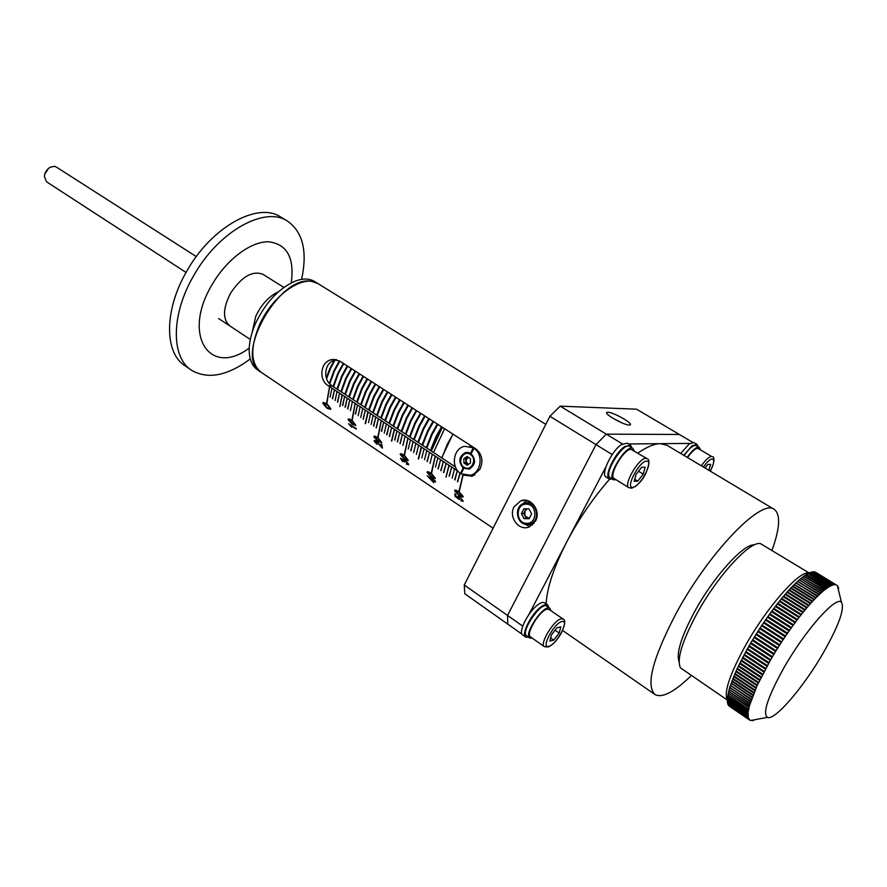 <?xml version="1.0" encoding="UTF-8"?>
<svg xmlns="http://www.w3.org/2000/svg" width="887" height="887" viewBox="0 0 887 887"><rect width="100%" height="100%" fill="white"/><g stroke="black" fill="none" stroke-linecap="round" stroke-linejoin="round"><path stroke-width="1.33" d="M259.303 325.307C272.276 295.249 303.853 273.462 318.045 283.652L311.991 281.478C279.616 273.551 232.771 357.472 261.022 372.196C250.644 363.648 250.079 348.026 259.303 325.307M493.083 528.197L257.552 369.868C252.462 366.364 249.679 360.322 249.225 351.74C248.925 343.047 251.099 333.457 255.733 322.979C265.668 302.556 278.596 288.696 294.517 281.401C302.534 278.263 309.186 278.274 314.486 281.445L545.804 424.352M252.03 332.747L255.855 316.038C261.587 304.208 269.116 296.114 278.451 291.768M436.071 437.158L441.815 426.935L430.738 450.696L436.071 437.158M430.461 450.507L435.794 436.981L441.538 426.758M437.557 424.186L431.825 434.397L426.525 447.913L431.825 434.397L437.557 424.186M437.834 424.363L432.102 434.575L426.791 448.09M426.248 447.735L431.548 434.22L437.28 424.008M427.589 431.647L433.311 421.447L427.589 431.647L422.312 445.152L427.589 431.647M422.046 444.975L427.323 431.47L433.033 421.27M423.376 428.909L429.086 418.719L423.376 428.909L418.121 442.391L423.376 428.909M417.855 442.214L423.11 428.731L428.809 418.542M419.174 426.17L424.873 416.003L419.174 426.17L413.952 439.642L419.174 426.17M413.675 439.464L418.908 425.993L424.596 415.826M414.994 423.443L420.671 413.298L414.994 423.443L409.783 436.914L414.994 423.443M409.517 436.737L414.717 423.265L420.394 413.12M410.814 420.726L416.48 410.592L410.814 420.726L405.636 434.186L410.814 420.726M405.37 434.009L410.548 420.56L416.214 410.415M406.656 418.021L412.311 407.898L406.656 418.021L401.501 431.459L406.656 418.021M401.234 431.282L406.39 417.855L412.045 407.732M402.521 415.327L408.153 405.226L402.521 415.327L397.387 428.754L402.521 415.327M397.121 428.576L402.254 415.16L407.887 405.049M398.385 412.643L404.006 402.554L398.385 412.643L393.274 426.048L398.385 412.643M393.008 425.882L398.119 412.466L403.74 402.376M394.272 409.96L399.882 399.882L394.272 409.96L389.182 423.365L394.272 409.96M388.916 423.188L394.005 409.794L399.616 399.715M390.169 407.299L395.768 397.232L390.169 407.299L385.113 420.682L390.169 407.299M384.847 420.505L389.903 407.122L395.502 397.066M386.089 404.638L391.666 394.582L386.089 404.638L381.044 418.01L386.089 404.638M380.778 417.832L385.823 404.461L391.4 394.416M382.009 401.988L387.575 391.954L382.009 401.988L376.997 415.349L382.009 401.988M376.731 415.171L381.743 401.811L387.32 391.777M377.951 399.338L383.506 389.326L377.951 399.338L372.961 412.688L377.951 399.338M372.695 412.522L377.685 399.172L383.239 389.149M373.904 396.711L379.448 386.71L373.904 396.711L368.937 410.049L373.904 396.711M368.67 409.872L373.638 396.544L379.181 386.532M369.868 394.083L375.401 384.093L369.868 394.083L364.923 407.41L369.868 394.083M364.668 407.233L369.613 393.917L375.146 383.927M365.854 391.477L371.376 381.499L365.854 391.477L360.931 404.782L365.854 391.477M360.665 404.605L365.588 391.3L371.11 381.332M361.852 388.861L367.351 378.904L361.852 388.861L356.951 402.166L361.852 388.861M356.685 401.988L361.586 388.694L367.096 378.738M357.86 386.266L363.348 376.321L357.86 386.266L352.982 399.549L357.86 386.266M352.716 399.383L357.594 386.1L363.093 376.155M353.88 383.683L359.357 373.749L353.88 383.683L349.023 396.944L353.88 383.683M348.768 396.777L353.625 383.517L359.102 373.582M349.91 381.1L355.377 371.176L349.91 381.1L345.076 394.36L349.91 381.1M344.821 394.183L349.655 380.933L355.122 371.01M345.963 378.527L351.418 368.626L345.963 378.527L341.151 391.777L345.963 378.527M340.896 391.599L345.708 378.361L351.163 368.46M342.027 375.966L347.46 366.076L342.027 375.966L337.237 389.193L342.027 375.966M336.982 389.027L341.772 375.8L347.205 365.91M338.102 373.416L343.524 363.537L338.102 373.416L333.324 386.632L338.102 373.416M333.08 386.466L337.847 373.25L343.269 363.371M334.188 370.866L339.599 361.009L334.188 370.866L329.565 383.561L334.188 370.866M329.343 383.295L333.933 370.699L339.344 360.854M330.286 368.327L334.576 360.288L330.286 368.327L326.46 378.239L330.286 368.327M326.305 377.773L330.031 368.16L334.144 360.421M433.588 421.624L427.867 431.825L422.589 445.329M429.352 418.897L423.653 429.086L418.398 442.569M425.139 416.18L419.451 426.348L414.218 439.83M420.937 413.464L415.26 423.62L410.049 437.091M416.757 410.77L411.091 420.904L405.902 434.364M412.577 408.075L406.933 418.198L401.767 431.636M408.419 405.392L402.787 415.504L397.653 428.931M404.284 402.72L398.651 412.821L393.54 426.226M400.148 400.059L394.538 410.138L389.448 423.542M396.034 397.409L390.435 407.466L385.368 420.859M391.932 394.759L386.344 404.805L381.31 418.176M387.841 392.121L382.275 402.155L377.252 415.515M383.772 389.493L378.217 399.516L373.216 412.865M379.714 386.876L374.17 396.877L369.192 410.215M375.667 384.271L370.134 394.26L365.189 407.577M371.631 381.665L366.109 391.644L361.186 404.949M367.617 379.071L362.107 389.038L357.206 402.332M363.603 376.487L358.115 386.433L353.237 399.715M359.612 373.915L354.135 383.849L349.278 397.121M355.632 371.343L350.165 381.266L345.331 394.527M351.673 368.792L346.218 378.694L341.406 391.943M347.715 366.242L342.282 376.132L337.481 389.36M343.779 363.703L338.346 373.571L333.579 386.799M339.854 361.164L334.443 371.032L329.798 383.816M334.998 360.166L330.541 368.493L326.627 378.694M444.575 428.709L433.466 452.481M431.282 451.051L442.369 427.29M441.693 457.892L452.88 434.065M44.816 174.096L48.397 168.53M196.293 256.576L56.18 166.956L54.706 166.357L50.404 167.133C46.867 169.273 44.849 172.4 44.361 176.513L46.601 181.835L186.059 272.453M453.002 434.153L447.27 444.332L441.859 458.002M471.208 453.468L465.597 452.503C458.801 456.417 458.014 461.584 463.214 468.026L460.508 473.458L461.162 473.647M463.214 468.026L468.935 469.145C475.587 465.132 476.319 459.965 471.108 453.656L474.19 448.179L473.614 447.813L470.897 453.279M471.429 446.028L469.877 446.272M473.614 447.813L464.588 446.316C453.335 448.234 450.496 467.161 460.508 473.458M473.27 447.813L470.542 453.29M463.779 468.391L461.074 473.835L470.387 475.255C481.342 472.893 483.725 454.244 473.835 448.179M470.487 475.232L474.379 475.299M463.568 468.014L460.863 473.447M464.311 475.255L472.294 476.164L479.989 469.212C483.493 460.93 482.118 454.155 475.875 448.9L339.788 361.12L333.423 359.49C320.706 359.49 317.746 379.802 328.268 385.723L457.98 471.163M459.976 473.07L457.459 481.63L460.253 473.27M454.654 479.778L457.271 470.908L454.942 479.934M454.477 469.068L452.148 478.082M449.077 476.075L451.66 467.216L449.354 476.23M342.315 395.181L339.81 406.645L342.315 395.181M329.609 386.81L326.848 403.441L329.609 386.81M463.014 497.064L458.912 495.478L454.654 490.766L455.585 490.045L459.045 491.72L463.225 496.532L458.889 495.5L454.621 490.788L454.876 490.189M455.053 496.276L454.843 493.737L455.807 494.392L455.962 496.398L458.047 498.006L457.681 496.509L460.231 497.086L463.236 501.244L461.074 500.8L460.885 500.113L462.415 500.257L460.298 497.795L458.546 497.363L459.377 499.603L455.053 496.276L459.388 499.558M427.113 472.416L428.022 471.662L431.404 473.281L435.406 478.481L431.315 477.073L427.113 472.416L427.357 471.806M432.457 478.514L435.473 481.275L435.528 481.94L433.51 480.588L433.81 482.739L427.201 475.742L432.501 479.29L432.479 478.536L432.501 479.29M400.203 454.454L401.068 453.678L404.361 455.264L408.308 460.42L404.35 459.056L400.203 454.454L400.447 453.822M406.412 463.635L407.832 463.713L406.035 461.506L404.649 461.218L404.782 462.038L401.323 459.1L402.687 461.617L400.525 458.357L405.98 460.819L408.663 464.278L406.634 464.333L406.412 463.635M373.882 436.881L374.702 436.105L377.917 437.624L381.798 442.757L377.973 441.427L373.882 436.881L374.126 436.227M376.199 440.906L381.355 446.638L381.022 444.132L381.942 444.742L382.43 448.123L376.254 441.593L375.024 441.671L376.842 444.309L374.214 441.105L374.27 440.529L376.199 440.906M348.125 419.695L348.913 418.897L352.05 420.383L355.875 425.472L352.161 424.186L348.125 419.695L348.369 419.019M348.502 423.731L356.186 428.476L350.232 425.084L351.662 427.179L348.524 423.709L351.629 427.124M330.629 409.362L327.048 408.275L322.879 403.341L323.056 402.543L326.726 403.496L330.751 408.63L330.596 409.373L327.026 408.286L322.857 403.363L323.201 402.399M437.768 458.069L435.506 467.05M424.008 448.999L421.813 457.969M410.415 440.041L408.275 448.988M394.615 439.963L396.955 431.171L394.881 440.118M381.366 431.182L383.65 422.412L381.643 431.337M370.511 413.763L368.537 422.644M355.321 413.907L357.483 405.182L355.587 414.052M342.504 405.414L344.611 396.7L342.77 405.559M331.904 388.329L330.086 397.154M443.511 472.394L446.072 463.535L443.799 472.549M432.246 454.432L430.018 463.402M418.553 445.407L416.38 454.366M405.015 436.493L402.898 445.429M389.293 436.437L391.61 427.656L389.57 436.592M376.11 427.7L378.372 418.941L376.376 427.844M363.071 419.052L365.278 410.304L363.337 419.196M352.339 401.789L350.443 410.648M337.415 402.044L339.51 393.329L337.681 402.188M440.75 470.553L443.3 461.706L441.027 470.709M426.991 461.44L429.485 452.603L427.279 461.595M415.837 443.622L413.675 452.57M399.948 443.5L402.31 434.708L400.225 443.655M386.643 434.685L388.95 425.904L386.92 434.83M373.494 425.96L375.744 417.2L373.76 426.104M362.683 408.608L360.743 417.478M347.615 408.796L349.744 400.081L347.87 408.94M336.982 391.666L335.142 400.503M437.978 468.724L440.517 459.876L438.267 468.879M426.747 450.807L424.54 459.776M410.692 450.629L413.109 441.815L410.969 450.784M397.276 441.726L399.627 432.945L397.553 441.881M386.311 424.174L384.271 433.078M373.128 415.482L371.143 424.374M360.089 406.9L358.16 415.77M345.054 407.1L347.183 398.385L345.32 407.244M332.359 398.684L334.421 389.981L332.614 398.828M368.138 412.2L365.488 423.698L368.138 412.2M394.549 429.596L391.732 441.138L394.549 429.596M421.536 447.37L418.564 458.956L421.536 447.37M449.144 465.564L445.995 477.184L449.144 465.564M355.155 403.64L352.172 420.327L355.155 403.64M381.266 420.848L378.05 437.579L381.266 420.848M407.965 438.433L404.505 455.208L407.965 438.433M435.262 456.417L431.548 473.237L435.262 456.417M463.158 474.867L459.2 491.675L462.859 474.745M336.86 359.834C324.232 360.355 321.959 380.157 332.27 385.934L455.408 466.906M468.957 475.554L471.729 476.308M459.987 473.081L457.736 481.796M457.282 470.919L454.676 479.756M451.671 467.227L449.099 476.064M342.072 395.025L339.81 406.612M329.52 386.754L326.593 403.275M462.238 496.221L459.011 492.462L455.497 491.398L458.878 494.791L462.282 496.155L458.978 492.485L455.563 491.143M462.36 500.501L460.331 497.773L458.568 497.341M454.865 493.749L455.075 496.254M458.047 498.006L457.77 496.398M463.169 501.343L460.918 500.135M435.306 478.592L431.337 477.051L427.135 472.394M434.552 477.749L431.37 474.024L428.099 472.671M434.685 477.428L431.348 474.046L428.033 472.749L431.293 476.363L434.663 477.439M433.51 480.588L435.528 481.907M433.798 482.694L427.224 475.765M432.557 479.956L432.767 481.464L432.557 479.956L428.864 477.483L432.745 481.486M432.579 479.934L428.887 477.461M408.22 460.519L404.372 459.034L400.225 454.432M404.35 456.007L401.035 455.042L404.317 458.335L407.61 459.355L404.35 456.007L401.179 454.687M407.61 459.355L404.328 456.029M407.776 464.001L406.069 461.484L404.705 461.14M404.76 461.983L401.379 459.034M402.687 461.584L400.614 458.246M408.552 464.821L406.457 463.657M381.72 442.857L377.995 441.404L373.904 436.859M381.133 441.671L377.895 438.389L374.769 437.169L377.929 440.706L381.133 441.671L377.917 438.378L374.791 437.147M376.831 444.265L374.214 441.105M374.236 441.083L374.27 440.529M382.419 448.079L376.254 441.593M376.276 441.571L375.123 441.294M381.055 444.154L381.355 446.638M355.898 425.45L352.183 424.163L348.147 419.673M352.061 421.125L348.924 420.25L352.106 423.465L355.122 424.696L352.061 421.125L349.023 419.928M355.221 424.374L352.039 421.148M356.286 429.097L350.232 425.084M329.776 408.707L328.645 405.669L323.888 403.197M329.997 408.075L326.726 404.15L323.755 403.319L326.948 407.687L329.975 408.098M396.966 431.182L394.637 439.952M383.661 422.423L381.388 431.171M357.505 405.193L355.343 413.896M344.633 396.711L342.526 405.403M446.094 463.546L443.533 472.372M391.633 427.667L389.315 436.426M378.383 418.952L376.132 427.689M365.289 410.315L363.093 419.041M339.521 393.34L337.437 402.033M443.312 461.717L440.772 470.542M429.496 452.614L427.013 461.417M402.332 434.719L399.97 443.489M388.972 425.915L386.677 434.674M375.755 417.212L373.516 425.948M349.766 400.092L347.637 408.785M440.54 459.887L438.012 468.702M413.12 441.826L410.714 450.618M399.638 432.956L397.298 441.715M347.194 398.396L345.076 407.089M334.432 389.992L332.381 398.673M367.894 412.034L365.222 423.531M394.294 429.43L391.466 440.961M421.281 447.203L418.287 458.779M448.877 465.387L446.006 477.162M355.066 403.585L351.917 420.15M381.166 420.782L377.784 437.402M407.854 438.355L404.228 455.031M435.14 456.339L431.27 473.048M463.014 474.811L458.912 491.487M607.905 412.267L606.974 412.4C603.238 413.519 623.916 425.283 629.26 425.05L630.114 424.917C633.761 423.731 613.372 412.145 607.905 412.267M535.537 521.024C541.358 510.868 530.814 496.609 520.736 500.822L514.039 506.865C508.162 517.176 519.15 531.623 529.362 526.834L535.537 521.024M527.111 500.512L522.465 504.071M522 634.172L464.799 593.769L464.245 585.01L507.53 615.434L507.752 624.104L507.53 615.434L522.72 626.111M692.603 442.291L636.6 409.195L560.218 406.146L606.298 434.142L596.009 444.609L507.53 615.434L596.009 444.609L549.896 416.302L464.245 585.01M612.218 454.554L596.009 444.609L606.298 434.142L679.353 434.464L606.298 434.142L622.43 443.932M549.896 416.302L560.218 406.146M524.516 524.029L529.783 526.645M772.034 550.262C780.017 527.92 780.726 514.283 774.163 509.326C761.501 498.195 708.724 552.701 676.071 613.516C652.699 658.342 645.647 685.329 654.916 694.51C662.145 698.368 674.264 692.082 691.261 675.617M605.932 466.806L566.893 541.658C553.976 566.871 547.046 587.582 546.115 603.814M609.602 479.213C593.336 497.718 579.1 518.529 566.893 541.658L528.829 614.624M774.163 509.326L667.091 445.329L660.383 443.677L628.606 443.966M689.909 443.4L660.383 443.677C654.34 443.744 646.834 446.893 637.864 453.102M783.52 668.51C767.765 697.104 762.388 713.392 767.388 717.372C774.684 721.153 804.176 686.483 823.879 651.867C838.98 625.069 844.845 608.56 841.475 602.34C836.441 595.088 804.875 630.59 783.52 668.51M837.816 587.504L838.525 587.937L838.204 586.961L836.929 585.32L815.231 572.093L836.341 584.999L814.709 571.915L835.687 584.81L813.767 571.782L834.345 584.755L813.135 571.782L833.47 584.888L812.004 571.938L833.259 584.943L811.017 572.204L832.305 585.232L831.518 585.531L809.953 572.592L831.274 585.642L830.443 586.041L808.833 573.091L830.177 586.174L829.29 586.662L807.924 573.556L829.001 586.828L828.07 587.405L806.372 574.466L827.771 587.604L826.784 588.269L805.363 575.109L826.473 588.502L825.442 589.256L803.988 576.073L825.11 589.511L824.034 590.365L802.214 577.415L823.69 590.642L822.559 591.585L800.706 578.634L822.205 591.895L821.04 592.915L799.143 579.965L820.663 593.259L819.466 594.368L797.535 581.406L819.078 594.733L817.836 595.931L795.883 582.97L817.437 596.319L816.162 597.594L794.175 584.622L815.752 598.004L814.432 599.368L792.845 585.963L792.424 586.396L814.022 599.812L812.669 601.242L791.071 587.804L790.639 588.258L812.248 601.708L810.873 603.215L789.253 589.744L788.82 590.221L810.441 603.703L809.033 605.289L787.412 591.784L786.957 592.283L808.589 605.799L807.17 607.451L785.527 593.913L785.073 594.434L806.715 607.983L805.274 609.702L783.631 596.131L783.166 596.674L804.819 610.245L803.356 612.03L781.702 598.437L781.236 599.002L802.89 612.607L801.416 614.447L779.751 600.821L779.285 601.397L800.939 615.035L799.453 616.931L777.788 603.282L777.322 603.881L798.987 617.54L797.48 619.492L775.815 605.81L775.349 606.42L797.003 620.113L795.495 622.12L773.841 608.404L773.364 609.025L795.029 622.752L793.51 624.803L771.856 611.054L771.38 611.697L793.045 625.457L791.526 627.541L769.872 613.771L769.395 614.425L791.049 628.207L789.541 630.335L767.898 616.532L767.421 617.197L789.064 631.001L787.567 633.163L765.924 619.337L765.459 620.013L787.091 633.85L785.594 636.034L763.962 622.175L763.496 622.862L785.128 636.722L783.642 638.939L762.022 625.058L761.556 625.756L783.177 639.638L781.702 641.866L760.104 627.963L759.649 628.661L781.247 642.576L779.795 644.827L758.197 630.89L757.753 631.599L779.34 645.525L777.91 647.787L756.334 633.839L755.89 634.549L777.467 648.497L776.047 650.77L754.493 636.799L754.061 637.498L775.615 651.479L774.229 653.741L752.686 639.76L752.265 640.458L773.797 654.451L772.444 656.724L750.923 642.709L750.502 643.419L772.023 657.433L770.692 659.695L749.193 645.658L748.794 646.368L770.282 660.394L757.066 685.684L749.426 705.775L748.107 712.25L748.262 717.65L749.925 720.222L753.396 720.554M808.778 573.113C799.575 570.075 766.656 607.318 745.135 646.157C729.768 674.375 723.803 692.215 727.251 699.655M768.996 662.644L747.519 648.597L737.019 668.942L729.58 687.813L727.251 699.555L727.728 703.879L729.458 706.318M809.953 572.592L809.11 572.958L760.503 543.642C750.014 540.538 717.095 576.35 696.506 614.381C681.859 641.955 676.526 659.795 680.495 667.889L727.251 699.998M754.438 544.873C743.794 543.365 713.503 576.727 694.543 611.764C681.194 636.844 676.038 653.519 679.087 661.813M752.963 720.067L753.606 720.499M752.065 720.233L752.73 720.676M749.792 720.133L729.347 706.24M728.948 705.864L749.404 719.8M749.293 719.69L728.804 705.775M728.493 705.287L748.961 719.268M748.872 719.124L728.349 705.187M728.116 704.588L748.606 718.614M748.528 718.448L727.972 704.489M727.806 703.768L748.318 717.849M748.262 717.65L727.673 703.668M727.595 702.837L748.118 716.962M748.074 716.729L727.451 702.737M727.451 701.783L747.985 715.953M747.974 715.698L727.307 701.684M727.395 700.619L747.952 714.833M747.952 714.545L727.251 700.519M727.418 699.344L747.985 713.603M748.007 713.292L727.273 699.244M727.528 697.958L748.107 712.25M748.151 711.917L727.373 697.858M727.717 696.461L748.318 710.797M748.373 710.432L727.562 696.362M727.828 694.754L748.606 709.223M728.327 693.146L748.972 707.56M728.327 693.191L749.06 707.183L728.183 693.046M728.759 691.328L749.426 705.775M749.548 705.342L728.615 691.239M729.269 689.41L749.958 703.901M750.103 703.435L729.136 689.321M729.857 687.403L750.579 701.927M750.735 701.44L729.735 687.325M730.533 685.307L751.278 699.854M751.455 699.355L730.411 685.23M731.276 683.112L752.054 697.703M752.243 697.171L731.165 683.045M732.108 680.85L731.797 681.327L752.908 695.452M753.118 694.909L732.008 680.772M733.017 678.488L732.695 678.987L753.828 693.124M754.072 692.559L732.917 678.422M734.004 676.06L733.671 676.581L754.837 690.718M755.092 690.13L733.904 675.994M735.068 673.566L734.713 674.109L755.924 688.234M756.19 687.625L734.968 673.499M736.199 670.993L735.833 671.559L757.066 685.684M757.354 685.063L736.11 670.938M737.407 668.366L737.019 668.942L758.296 683.057M758.596 682.425L737.319 668.31M738.671 665.682L738.272 666.27L759.582 680.384M759.904 679.73L738.583 665.627M740.013 662.944L739.603 663.543L760.935 677.646M761.268 676.992L739.924 662.888M741.41 660.161L740.989 660.771L762.354 674.863M762.698 674.198L741.332 660.105M742.874 657.334L742.441 657.954L763.829 672.036M764.195 671.359L742.796 657.278M744.393 654.462L743.949 655.094L765.37 669.175M765.736 668.488L744.315 654.418M745.967 651.568L745.512 652.211L766.956 666.27M767.344 665.572L745.889 651.524M747.597 648.652L747.131 649.295L768.597 663.343M749.282 645.714L747.519 648.597M751.001 642.765L749.193 645.658M752.764 639.804L750.923 642.709M754.571 636.844L752.686 639.76M756.411 633.895L754.493 636.799M758.274 630.945L756.334 633.839M759.649 628.661L758.197 630.89M761.556 625.756L759.727 628.717M763.496 622.862L761.634 625.801M765.459 620.013L763.574 622.918M767.421 617.197L765.536 620.057M769.395 614.425L767.499 617.241M771.38 611.697L769.484 614.469M773.364 609.025L771.457 611.753M775.349 606.42L773.453 609.081M777.322 603.881L775.426 606.475M779.285 601.397L777.411 603.925M781.236 599.002L779.374 601.453M783.166 596.674L781.325 599.058M785.073 594.434L783.254 596.729M786.957 592.283L785.172 594.501M788.82 590.221L787.057 592.35M790.639 588.258L788.92 590.287M792.424 586.396L790.738 588.325M794.175 584.622L792.534 586.462M795.883 582.97L794.286 584.699M797.535 581.406L795.994 583.036M799.143 579.965L797.657 581.484M800.706 578.634L799.276 580.043M802.214 577.415L800.839 578.723M803.655 576.317L802.358 577.504M805.041 575.33L803.81 576.417M806.372 574.466L805.208 575.43M807.636 573.723L806.527 574.565M808.833 573.091L807.791 573.811M811.017 572.204L810.108 572.68M812.004 571.938L811.173 572.292M812.924 571.805L812.159 572.037M813.767 571.782L813.069 571.893M814.532 571.882L813.911 571.871M815.231 572.093L814.676 571.971M838.27 587.139L837.627 586.739M838.692 588.857L838.049 588.458M825.442 589.256L803.833 576.395M803.356 612.03L802.89 612.607M801.416 614.447L800.939 615.035M799.453 616.931L798.987 617.54M797.48 619.492L797.003 620.113M795.495 622.12L795.029 622.752M793.51 624.803L793.045 625.457M791.526 627.541L791.049 628.207M789.541 630.335L789.064 631.001M787.567 633.163L787.091 633.85M785.594 636.034L785.128 636.722M783.642 638.939L783.177 639.638M760.17 628.029L781.702 641.878L781.247 642.576M779.795 644.827L779.34 645.525L757.831 631.644M777.91 647.787L777.467 648.497M776.047 650.77L775.615 651.479M774.229 653.741L773.797 654.451M772.444 656.724L772.023 657.433M770.692 659.695L770.282 660.394M823.746 590.598L802.413 577.459M822.293 591.817L800.928 578.646M820.785 593.159L799.387 579.943M819.222 594.6L797.801 581.362M817.603 596.153L796.16 582.881M815.94 597.816L794.475 584.5M814.233 599.579L792.745 586.24M812.481 601.453L790.982 588.07M810.696 603.415L789.175 589.999M808.866 605.477L787.334 592.028M807.015 607.628L785.472 594.157M805.13 609.868L783.576 596.363M803.223 612.196L781.658 598.647M801.294 614.591L779.717 601.02M799.342 617.075L777.766 603.47M797.391 619.614L775.803 605.987M795.417 622.231L773.841 608.56M793.444 624.903L771.867 611.21M791.47 627.63L769.894 613.904M789.497 630.402L767.92 616.653M787.523 633.218L765.958 619.436M785.572 636.079L764.017 622.275M783.62 638.962L762.077 625.135M755.979 634.571L777.478 648.475M754.161 637.52L775.637 651.435M752.376 640.458L773.83 654.406M750.624 643.397L772.067 657.367M748.916 646.335L770.337 660.316M747.264 649.251L768.652 663.243M745.657 652.145L767.022 666.159M744.104 655.016L765.437 669.042M742.596 657.866L763.907 671.891M741.155 660.66L762.443 674.708M739.78 663.421L761.024 677.468M738.461 666.137L759.671 680.185M737.208 668.787L758.396 682.857M736.022 671.392L757.176 685.451M734.913 673.932L756.023 687.99M733.871 676.393L754.948 690.463M732.906 678.788L753.939 692.858M732.008 681.105L753.019 695.164M731.198 683.345L752.165 697.404M730.467 685.496L751.378 699.544M729.801 687.569L750.679 701.595M729.236 689.532L750.069 703.557M728.737 691.416L749.526 705.42M229.844 325.928C222.515 319.431 222.759 308.499 230.609 293.131C241.707 276.533 252.518 270.28 263.051 274.36L283.851 287.432M249.225 348.059C210.385 377.43 181.447 335.707 211.982 284.805C226.407 259.636 250.722 241.441 268.451 241.774C287 244.003 294.606 257.707 291.246 282.898M250.278 358.947C227.327 375.966 207.68 379.703 191.37 370.156C170.947 357.317 170.936 314.464 193.688 275.691C218.379 231.352 264.836 205.74 287.399 221.04C302.888 231.928 307.623 251.376 301.602 279.361M191.37 370.156L184.784 365.588C164.261 352.682 164.106 309.851 186.769 271.2C211.361 226.994 257.829 201.549 280.525 216.916L287.399 221.04M463.857 458.69L463.901 463.003L467.205 465.165L470.465 463.003L470.432 458.69L467.116 456.528L463.857 458.69L465.797 458.646L465.841 462.947L468.336 464.411M465.797 458.646L468.059 457.149M468.159 457.215L465.819 460.796L468.214 464.5M465.841 462.947L463.901 463.003M521.39 513.628L523.973 518.618L529.084 518.751L531.612 513.872L529.007 508.872L523.895 508.761L521.39 513.628L523.652 513.418L526.235 518.396L529.251 518.452M523.652 513.418L526.035 508.805M527.333 508.839L524.904 510.99L524.949 515.901L529.229 518.474M526.235 518.396L523.973 518.618M532.433 524.96L528.053 524.439M527.543 502.208L530.049 501.676M701.384 465.83C705.487 459.932 708.868 456.794 711.529 456.417L697.736 448.245C695.031 448.6 691.638 451.705 687.558 457.559M705.043 468.014L707.759 464.466L710.675 464.389L708.824 470.276M647.022 458.668L631.045 449.365C623.849 448.578 608.083 475.931 614.192 478.559L628.905 487.717C622.929 485.178 638.817 457.692 645.891 458.379L647.022 458.668C649.894 459.244 649.484 464.189 645.769 473.481C642.099 480.909 637.443 485.81 631.788 488.16L628.905 487.717M643.219 474.113L637.742 481.164L634.161 481.331L636.079 474.39L641.611 467.283L645.159 467.183L643.219 474.113L638.529 471.23M634.715 479.29L637.742 481.164M563.079 619.059L549.131 609.436L547.246 609.181C539.85 610.023 525.171 634.305 530.493 636.888L544.363 646.678C539.163 644.173 553.943 619.769 561.227 618.827L563.079 619.059C565.784 619.858 565.152 624.614 561.205 633.307C556.892 640.547 552.546 645.093 548.188 646.967L544.363 646.678M559.209 633.041L553.765 640.115L549.851 641.079L551.426 634.904L556.914 627.774L560.795 626.876L559.209 633.041L555.074 630.169M550.65 637.941L553.765 640.115M687.214 457.359C692.459 449.909 696.472 446.582 699.244 447.37L700.242 449.443M684.165 455.53C689.399 448.09 693.412 444.775 696.195 445.573L699.244 447.37M616.177 479.8L613.438 479.745C606.22 476.441 626.688 443.567 632.93 448.467L634.216 450.884M613.438 479.745L610.189 477.727C602.938 474.39 623.384 441.56 629.659 446.483L632.93 448.467M532.3 638.163L529.716 638.019C523.075 634.515 544.274 603.304 549.885 608.305L550.96 610.699M529.716 638.019L526.645 635.857C519.982 632.331 541.17 601.164 546.802 606.176L549.885 608.305M698.058 446.671L696.949 444.332L693.911 442.535L689.132 443.943L680.717 453.479M696.949 444.332L692.182 445.751L683.766 455.297M631.91 447.846L630.491 445.108L627.231 443.134L621.366 444.62C611.465 451.039 600.41 474.645 606.098 477.051L609.336 479.08L612.418 479.113M630.491 445.108L624.648 446.616C614.758 453.057 603.67 476.685 609.336 479.08M548.853 607.595L547.667 604.89L544.596 602.772C543.099 601.852 540.782 602.583 537.622 604.967C527.976 612.008 517.808 632.564 522.709 634.981L525.758 637.143L528.674 637.287M547.667 604.89C546.181 603.969 543.864 604.712 540.715 607.107C531.08 614.17 520.891 634.737 525.758 637.143M332.27 385.934L328.268 385.723M463.834 467.915C458.646 461.639 459.388 456.561 466.074 452.68L469.955 452.969M470.354 454.432C463.214 449.399 456.561 462.814 463.968 467.261C471.086 472.35 477.827 458.867 470.354 454.432M470.42 468.569L464.012 468.037M621.809 422.822L613.205 418.431M523.818 503.461C513.662 506.488 516.422 524.672 527.022 524.461C516.567 524.627 513.817 506.488 523.818 503.461L526.933 502.951C537.245 502.574 540.394 520.481 530.581 523.84L527.1 524.472M526.412 504.16C515.38 503.483 515.535 523.496 526.568 523.352C537.666 524.128 537.5 503.905 526.412 504.16M710.21 471.097C714.035 463.724 714.7 459.654 712.206 458.912C709.91 459.244 706.972 461.95 703.402 467.028M632.741 487.296C639.826 487.495 654.218 460.431 646.623 461.14C639.549 460.652 624.858 488.427 632.741 487.296M548.776 646.324C556.526 644.871 570.175 619.237 561.914 621.565C554.153 622.774 540.25 649.051 548.776 646.324M250.311 339.455L218.701 318.566M470.387 475.255L474.789 475.066M468.38 452.459L465.597 452.503M336.373 359.712L333.423 359.49M606.686 412.965L606.974 412.4M526.501 500.379L520.736 500.822M654.916 694.51L562.657 630.502M767.388 717.372L750.535 720.521M815.685 572.326L836.774 585.22M841.475 602.34L837.361 585.686M466.074 452.68C459.222 456.639 458.501 461.75 463.912 468.014L469.578 468.946M613.083 418.365L621.942 422.877M533.896 523.485L527.022 524.461M712.361 456.617C714.789 456.605 714.722 463.103 710.265 471.13"/></g></svg>
